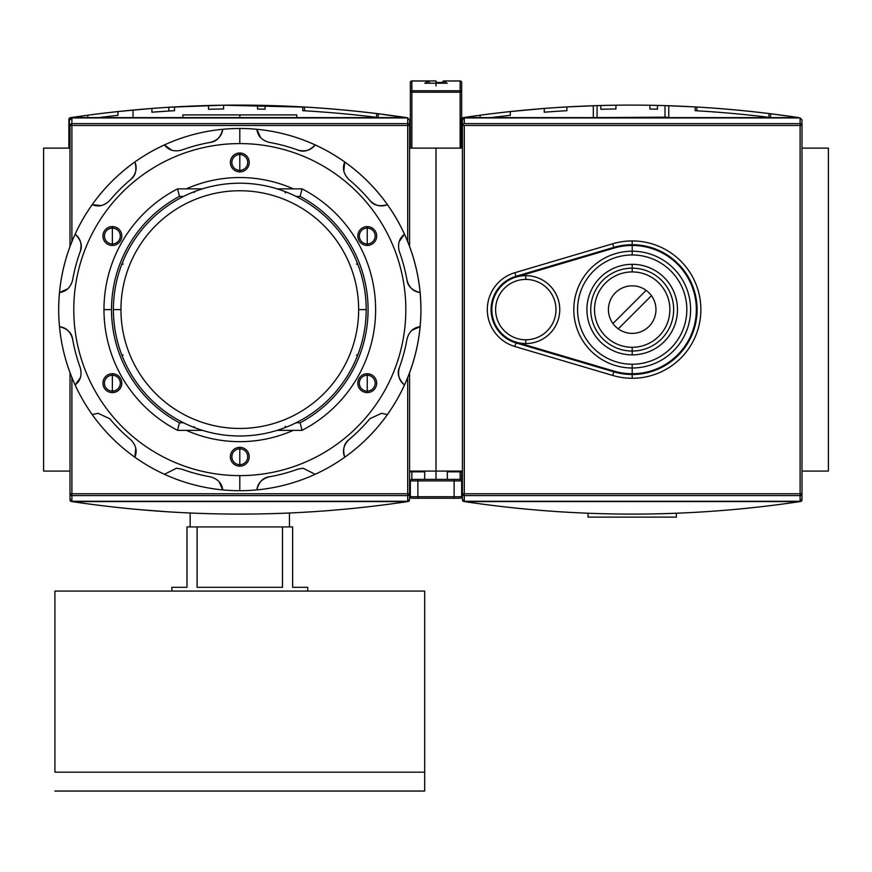 <?xml version="1.0" encoding="UTF-8"?>
<svg xmlns="http://www.w3.org/2000/svg" width="872" height="872" viewBox="0 0 872 872"><rect width="100%" height="100%" fill="white"/><g stroke="black" fill="none" stroke-linecap="round" stroke-linejoin="round"><path stroke-width="1.31" d="M436 148.109L409.589 148.109L436 148.109L436 471.087L409.589 471.087L436 471.087L436 148.109L462.411 148.109L436 148.109L436 471.087L436 148.109M70.011 148.109L43.6 148.109L43.6 471.087L43.6 148.109L70.011 148.109M70.011 471.087L43.6 471.087L70.011 471.087M182.826 117.611L182.826 114.908L296.774 114.908L296.774 117.611M409.589 493.759L407.704 493.759L407.704 501.269L71.896 501.269L71.896 493.759L407.704 493.759L407.704 495.579L71.896 495.579L71.896 493.759L70.011 493.759L71.896 493.759L71.896 377.489L71.896 493.759L409.589 493.759A1.886 1.82 180 0 1 407.704 495.579L71.896 495.579A1.886 1.82 180 0 1 70.011 493.759L70.011 372.627L70.011 499.994L70.523 501.138L72.005 501.596L70.523 501.138L70.011 499.994L70.011 493.759A1.886 1.82 0 0 0 71.896 495.579L71.896 501.269L70.011 499.318L71.896 501.269L407.704 501.269L407.704 495.579A1.886 1.82 -0 0 0 409.589 493.759L409.589 372.627L409.589 499.994L409.589 493.759L409.589 499.318L407.704 501.269L409.589 499.318L409.589 493.759L409.589 499.994M408.303 501.487L407.595 501.596C295.728 518.262 183.872 518.262 72.005 501.596C183.872 518.262 295.728 518.262 407.595 501.596L408.303 501.487M138.604 509.575L170.552 511.984L138.604 509.575M326.586 510.774L345.443 509.161L326.586 510.774M71.297 501.487L70.523 501.138L71.526 500.136L70.523 501.138L71.003 501.411M408.074 500.136L409.077 501.138L408.074 500.136M169.179 511.897L171.054 512.017M133.035 110.046L151.902 108.433L151.902 112.216A1128.15 1128.15 0 0 1 151.913 112.216A1128.15 1128.15 0 0 1 168.808 111.038L168.808 107.256L168.808 111.038L151.902 112.216A1128.15 1128.15 0 0 1 174.542 110.7L174.542 106.918A1131.921 1131.921 0 0 0 151.902 108.433L117.938 111.561L117.938 115.355A1128.15 1128.15 0 0 0 98.58 117.611A1128.15 1128.15 0 0 1 117.938 115.355A1128.15 1128.15 0 0 0 98.58 117.611A1128.15 1128.15 0 0 1 117.938 115.355A1128.15 1128.15 0 0 0 98.58 117.611A1128.15 1128.15 0 0 1 117.938 115.355A1128.15 1128.15 0 0 0 98.58 117.611A1128.15 1128.15 0 0 1 117.938 115.355A1128.15 1128.15 0 0 0 98.58 117.611A1128.15 1128.15 0 0 1 117.938 115.355L117.938 111.561L151.902 108.433L133.035 110.046L133.035 117.611L133.035 110.046L151.902 108.433L151.902 112.216L168.808 111.038L168.808 107.256L222.981 105.207L169.353 107.223M253.153 105.196A1131.921 1131.921 0 0 0 223.003 105.207L307.554 107.201L223.003 105.207A1131.921 1131.921 0 0 1 253.153 105.196A1131.921 1131.921 0 0 0 223.592 105.207A1131.921 1131.921 0 0 0 208.495 105.501A1131.921 1131.921 0 0 0 204.724 105.61A1131.921 1131.921 0 0 1 222.981 105.207L168.808 107.256L222.981 105.207L304.524 107.016L222.981 105.207A1131.921 1131.921 0 0 0 204.724 105.61L204.212 105.621M317.005 107.812L319.239 107.975L317.005 107.812M329.463 108.749L317.386 107.845M69.411 118.069L70.403 119.061L69.411 118.069L70.174 117.709L87.756 115.213L69.411 118.069L68.888 148.109L68.888 119.202L69.411 118.069L70.883 117.611C182.749 100.945 294.616 100.945 406.472 117.611C294.616 100.945 182.749 100.945 70.883 117.611L69.727 117.862M274.048 105.654L302.824 106.918L302.824 110.7A1128.15 1128.15 0 0 1 378.285 117.546L378.285 113.742L407.486 117.785M174.542 106.918L174.542 110.7A1128.15 1128.15 0 0 0 151.902 112.216A1128.15 1128.15 0 0 1 151.913 112.216A1128.15 1128.15 0 0 1 168.808 111.038L151.902 112.216A1128.15 1128.15 0 0 1 174.542 110.7L174.542 106.918L200.952 105.73L174.542 106.918A1131.921 1131.921 0 0 0 151.902 108.433L151.902 112.216L168.808 111.038L168.808 107.256M201.781 105.708L204.724 105.61M276.413 105.73L274.996 105.686M275.421 105.697L276.086 105.719M407.954 118.069L378.285 113.742A1131.921 1131.921 0 0 0 302.824 106.918L282.484 105.948M265.088 105.414A1131.921 1131.921 0 0 0 257.545 105.261A1131.921 1131.921 0 0 1 265.088 105.414A1131.921 1131.921 0 0 0 257.545 105.261L257.545 109.033A1128.15 1128.15 0 0 1 265.088 109.185L265.088 105.414M117.938 115.355L117.938 111.561A1131.921 1131.921 0 0 0 87.756 115.213A1131.921 1131.921 0 0 1 117.938 111.561A1131.921 1131.921 0 0 0 87.756 115.213A1131.921 1131.921 0 0 1 117.938 111.561A1131.921 1131.921 0 0 0 87.756 115.213A1131.921 1131.921 0 0 1 117.938 111.561A1131.921 1131.921 0 0 0 87.756 115.213L87.756 117.611L87.756 115.213A1131.921 1131.921 0 0 1 117.938 111.561A1131.921 1131.921 0 0 0 87.756 115.213L87.756 117.611M223.592 108.978L223.592 105.207A1131.921 1131.921 0 0 0 208.495 105.501L208.495 109.283A1128.15 1128.15 0 0 1 223.592 108.978L223.592 105.207L223.592 108.978A1128.15 1128.15 0 0 0 208.495 109.283L208.495 105.501L208.495 109.283A1128.15 1128.15 0 0 1 223.592 108.978M257.545 109.033L257.545 105.261L257.545 109.033A1128.15 1128.15 0 0 1 265.088 109.185M304.524 110.799L304.524 107.016L304.524 110.799M376.595 113.534L376.595 117.339L376.595 113.534A1131.921 1131.921 0 0 1 378.285 113.742A1131.921 1131.921 0 0 0 302.824 106.918A1131.921 1131.921 0 0 1 304.524 107.016M317.386 111.627L329.463 112.532L317.386 111.627M407.704 117.927L71.896 117.927L70.011 119.878L71.896 117.927L71.896 123.617A1.886 1.82 180 0 0 70.011 125.448L70.011 246.58L70.011 125.448A1.886 1.82 -0 0 1 71.896 123.617L407.704 123.617L407.704 117.927L409.589 119.878L409.589 246.58L409.589 125.448A1.886 1.82 180 0 0 407.704 123.617A1.886 1.82 0 0 1 409.589 125.448L409.589 119.878L407.704 117.927L71.896 117.927L71.896 241.708L71.896 123.617L407.704 123.617L407.704 125.448L70.011 125.448L407.704 125.448L407.704 117.927M113.404 309.604A126.396 126.396 0 0 1 239.8 183.207A126.396 126.396 0 0 1 366.196 309.604A126.396 126.396 0 0 1 239.8 436A126.396 126.396 0 0 1 113.404 309.604L120.946 309.604A118.854 118.854 0 0 1 239.8 190.75A118.854 118.854 0 0 1 358.654 309.604L366.196 309.604A126.396 126.396 0 0 0 239.8 183.207A126.396 126.396 0 0 0 113.404 309.604A126.396 126.396 0 0 0 239.8 436A126.396 126.396 0 0 0 366.196 309.604M194.162 426.691L194.87 427.749M300.164 196.407L296.044 196.407L300.164 196.407A128.282 128.282 0 0 1 300.164 422.789A128.282 128.282 0 0 0 300.164 196.407L302.028 188.864A135.836 135.836 0 0 1 302.028 430.343L277.198 430.343L302.028 430.343L300.164 422.789L296.044 422.789L300.164 422.789L302.028 430.343A135.836 135.836 0 0 0 302.028 188.864L300.164 196.407M111.518 309.604A128.282 128.282 0 0 1 179.436 196.407L183.556 196.407L179.436 196.407A128.282 128.282 0 0 0 179.436 422.789L183.556 422.789L179.436 422.789L177.572 430.343A135.836 135.836 0 0 1 177.572 188.864L202.402 188.864L177.572 188.864L179.436 196.407L177.572 188.864A135.836 135.836 0 0 0 177.572 430.343L179.436 422.789A128.282 128.282 0 0 1 111.518 309.604L103.964 309.604M277.198 188.864L302.028 188.864L277.198 188.864M202.402 430.343L177.572 430.343L202.402 430.343M285.373 192.919L284.73 191.459M357.945 264.674L356.485 264.031M356.485 355.166L357.945 354.533M284.73 427.749L285.373 426.288M121.655 354.533L123.116 355.166M123.116 264.031L121.655 264.674M194.87 191.459L194.162 192.516M289.439 526.928L289.439 513.009L289.439 526.928M190.161 526.928L190.161 513.009L190.161 526.928M307.718 587.303L307.718 591.074L307.718 587.303L292.621 587.303L292.621 526.928L282.484 526.928L292.621 526.928L292.621 587.303L307.718 587.303L292.621 587.303M282.484 526.928L282.484 587.303L197.116 587.303L197.116 526.928L282.484 526.928L282.484 587.303L197.116 587.303L197.116 526.928L186.979 526.928L282.484 526.928M186.979 526.928L186.979 587.303L171.882 587.303L171.882 591.074L171.882 587.303L186.979 587.303L186.979 526.928M424.686 772.178L424.686 791.046L54.914 791.046L424.686 791.046L424.686 591.074L54.914 591.074L424.686 591.074L424.686 772.178L54.914 772.178L54.914 591.074L54.914 772.178M112.368 228.104A7.924 7.924 0 0 0 104.444 236.029A7.924 7.924 0 0 0 112.368 243.953A7.924 7.924 0 0 0 120.292 236.029A7.924 7.924 0 0 0 112.368 228.104A7.924 7.924 0 0 0 104.444 236.029A7.924 7.924 0 0 0 112.368 243.953L112.368 245.457A9.429 9.429 0 0 0 121.797 236.029A9.429 9.429 0 0 0 112.368 226.589A9.429 9.429 0 0 0 102.929 236.029A9.429 9.429 0 0 0 112.368 245.457A9.429 9.429 0 0 1 102.929 236.029A9.429 9.429 0 0 1 112.368 226.589L112.368 243.953A7.924 7.924 0 0 0 120.292 236.029A7.924 7.924 0 0 0 112.368 228.104M210.37 142.387A169.789 169.789 0 0 0 181.681 150.071A169.789 169.789 0 0 1 210.37 142.387C217.728 140.348 221.848 135.988 222.742 129.296A181.104 181.104 0 0 1 315.173 474.281A181.104 181.104 0 0 1 256.859 489.901C257.752 483.219 261.873 478.859 269.23 476.821A169.789 169.789 0 0 0 297.919 469.136L303.085 468.22L315.173 474.281A181.104 181.104 0 0 0 344.723 457.222C342.151 450.977 343.546 445.145 348.898 439.695A169.789 169.789 0 0 0 369.902 418.702L381.467 413.306L387.419 414.527A181.104 181.104 0 0 0 404.477 384.977C399.136 380.868 397.414 375.113 399.332 367.722A169.789 169.789 0 0 0 407.017 339.034C409.033 331.698 413.393 327.578 420.097 326.662A181.104 181.104 0 0 0 420.097 292.534C413.415 291.651 409.055 287.531 407.017 280.174A169.789 169.789 0 0 0 399.332 251.485C397.414 244.116 399.125 238.372 404.477 234.23A181.104 181.104 0 0 0 387.419 204.669C381.184 207.242 375.342 205.857 369.902 200.506A169.789 169.789 0 0 0 348.898 179.501C343.557 174.084 342.162 168.252 344.723 161.985A181.104 181.104 0 0 0 315.173 144.926C311.064 150.267 305.309 151.99 297.919 150.071A169.789 169.789 0 0 0 269.23 142.387C261.894 140.37 257.774 136.01 256.859 129.296A181.104 181.104 0 0 0 222.742 129.296C221.848 135.988 217.728 140.348 210.37 142.387C216.561 141.602 220.681 137.242 222.742 129.296A181.104 181.104 0 0 0 134.877 161.985C137.449 168.22 136.054 174.062 130.702 179.501C135.672 175.73 137.057 169.887 134.877 161.985A181.104 181.104 0 0 0 75.123 234.23C80.464 238.339 82.186 244.095 80.268 251.485C82.687 245.73 80.965 239.974 75.123 234.23A181.104 181.104 0 0 0 59.503 326.662C66.185 327.556 70.545 331.676 72.583 339.034C71.798 332.842 67.438 328.722 59.503 326.662A181.104 181.104 0 0 0 92.181 414.527L98.133 413.306L109.698 418.702L98.133 413.306L92.181 414.527A181.104 181.104 0 0 0 164.427 474.281L176.515 468.22L164.427 474.281A181.104 181.104 0 0 1 92.181 414.527L98.133 413.306L92.181 414.527A181.104 181.104 0 0 1 239.8 128.489L239.8 143.586A166.018 166.018 0 0 1 405.818 309.604A166.018 166.018 0 0 1 239.8 475.622A166.018 166.018 0 0 0 405.818 309.604A166.018 166.018 0 0 0 239.8 143.586A166.018 166.018 0 0 0 73.782 309.604A166.018 166.018 0 0 0 239.8 475.622L239.8 490.707A181.104 181.104 0 0 1 164.427 474.281A181.104 181.104 0 0 0 222.742 489.901C221.826 483.197 217.706 478.837 210.37 476.821C217.706 478.837 221.826 483.197 222.742 489.901A181.104 181.104 0 0 0 256.859 489.901A181.104 181.104 0 0 1 239.8 490.707M112.368 373.739A9.429 9.429 0 0 0 102.929 383.179A9.429 9.429 0 0 0 112.368 392.607A9.429 9.429 0 0 0 121.797 383.179A9.429 9.429 0 0 0 112.368 373.739L112.368 375.254A7.924 7.924 0 0 0 104.444 383.179A7.924 7.924 0 0 0 112.368 391.103A7.924 7.924 0 0 0 120.292 383.179A7.924 7.924 0 0 0 112.368 375.254A7.924 7.924 0 0 0 104.444 383.179A7.924 7.924 0 0 0 112.368 391.103L112.368 392.607A9.429 9.429 0 0 1 102.929 383.179A9.429 9.429 0 0 1 112.368 373.739A9.429 9.429 0 0 1 121.797 383.179A9.429 9.429 0 0 1 112.368 392.607M239.8 447.314A9.429 9.429 0 0 0 230.371 456.754A9.429 9.429 0 0 0 239.8 466.182A9.429 9.429 0 0 0 249.229 456.754A9.429 9.429 0 0 0 239.8 447.314L239.8 448.829A7.924 7.924 0 0 0 231.876 456.754A7.924 7.924 0 0 0 239.8 464.678A7.924 7.924 0 0 0 247.724 456.754A7.924 7.924 0 0 0 239.8 448.829A7.924 7.924 0 0 0 231.876 456.754A7.924 7.924 0 0 0 239.8 464.678L239.8 466.182A9.429 9.429 0 0 1 230.371 456.754A9.429 9.429 0 0 1 239.8 447.314A9.429 9.429 0 0 1 249.229 456.754A9.429 9.429 0 0 1 239.8 466.182M367.232 373.739A9.429 9.429 0 0 0 357.803 383.179A9.429 9.429 0 0 0 367.232 392.607A9.429 9.429 0 0 0 376.671 383.179A9.429 9.429 0 0 0 367.232 373.739L367.232 375.254A7.924 7.924 0 0 0 359.308 383.179A7.924 7.924 0 0 0 367.232 391.103A7.924 7.924 0 0 0 375.156 383.179A7.924 7.924 0 0 0 367.232 375.254A7.924 7.924 0 0 0 359.308 383.179A7.924 7.924 0 0 0 367.232 391.103L367.232 392.607A9.429 9.429 0 0 1 357.803 383.179A9.429 9.429 0 0 1 367.232 373.739A9.429 9.429 0 0 1 376.671 383.179A9.429 9.429 0 0 1 367.232 392.607M367.232 226.589A9.429 9.429 0 0 0 357.803 236.029A9.429 9.429 0 0 0 367.232 245.457A9.429 9.429 0 0 0 376.671 236.029A9.429 9.429 0 0 0 367.232 226.589L367.232 228.104A7.924 7.924 0 0 0 359.308 236.029A7.924 7.924 0 0 0 367.232 243.953A7.924 7.924 0 0 0 375.156 236.029A7.924 7.924 0 0 0 367.232 228.104A7.924 7.924 0 0 0 359.308 236.029A7.924 7.924 0 0 0 367.232 243.953L367.232 245.457A9.429 9.429 0 0 1 357.803 236.029A9.429 9.429 0 0 1 367.232 226.589A9.429 9.429 0 0 1 376.671 236.029A9.429 9.429 0 0 1 367.232 245.457M239.8 153.014A9.429 9.429 0 0 0 230.371 162.454A9.429 9.429 0 0 0 239.8 171.882A9.429 9.429 0 0 0 249.229 162.454A9.429 9.429 0 0 0 239.8 153.014L239.8 154.529A7.924 7.924 0 0 0 231.876 162.454A7.924 7.924 0 0 0 239.8 170.378A7.924 7.924 0 0 0 247.724 162.454A7.924 7.924 0 0 0 239.8 154.529A7.924 7.924 0 0 0 231.876 162.454A7.924 7.924 0 0 0 239.8 170.378L239.8 171.882A9.429 9.429 0 0 1 230.371 162.454A9.429 9.429 0 0 1 239.8 153.014A9.429 9.429 0 0 1 249.229 162.454A9.429 9.429 0 0 1 239.8 171.882M239.8 441.657A132.054 132.054 0 0 1 186.303 430.343A132.054 132.054 0 0 0 293.297 430.343A132.054 132.054 0 0 1 239.8 441.657M186.303 188.864A132.054 132.054 0 0 1 293.297 188.864A132.054 132.054 0 0 0 186.303 188.864M381.467 413.306L387.419 414.527A181.104 181.104 0 0 1 344.723 457.222C342.151 450.977 343.546 445.145 348.898 439.695A169.789 169.789 0 0 0 369.902 418.702L381.467 413.306L369.902 418.702M315.173 144.926A181.104 181.104 0 0 0 256.859 129.296C257.774 136.01 261.894 140.37 269.23 142.387A169.789 169.789 0 0 1 297.919 150.071C303.674 152.491 309.429 150.769 315.173 144.926C311.064 150.267 305.309 151.99 297.919 150.071M387.419 204.669A181.104 181.104 0 0 0 344.723 161.985C342.162 168.252 343.557 174.084 348.898 179.501A169.789 169.789 0 0 1 369.902 200.506C373.674 205.476 379.516 206.86 387.419 204.669C381.184 207.242 375.342 205.857 369.902 200.506M420.097 292.534A181.104 181.104 0 0 0 404.477 234.23C399.125 238.372 397.414 244.116 399.332 251.485A169.789 169.789 0 0 1 407.017 280.174C407.802 286.365 412.162 290.485 420.097 292.534C413.415 291.651 409.055 287.531 407.017 280.174M404.477 384.977A181.104 181.104 0 0 0 420.097 326.662C413.393 327.578 409.033 331.698 407.017 339.034A169.789 169.789 0 0 1 399.332 367.722C396.913 373.478 398.635 379.222 404.477 384.977C399.136 380.868 397.414 375.113 399.332 367.722M256.859 489.901A181.104 181.104 0 0 0 315.173 474.281L303.085 468.22L297.919 469.136A169.789 169.789 0 0 1 269.23 476.821C263.039 477.605 258.919 481.965 256.859 489.901C257.752 483.219 261.873 478.859 269.23 476.821M181.681 150.071C174.324 151.99 168.569 150.278 164.427 144.926C168.569 150.278 174.324 151.99 181.681 150.071M130.702 179.501A169.789 169.789 0 0 0 109.698 200.506C104.291 205.847 98.449 207.242 92.181 204.669C98.449 207.242 104.291 205.847 109.698 200.506A169.789 169.789 0 0 1 130.702 179.501C136.054 174.062 137.449 168.22 134.877 161.985M80.268 251.485A169.789 169.789 0 0 0 72.583 280.174C70.567 287.509 66.207 291.63 59.503 292.534C66.207 291.63 70.567 287.509 72.583 280.174A169.789 169.789 0 0 1 80.268 251.485C82.186 244.095 80.464 238.339 75.123 234.23M72.583 339.034A169.789 169.789 0 0 0 80.268 367.722C82.186 375.08 80.475 380.835 75.123 384.977C80.475 380.835 82.186 375.08 80.268 367.722A169.789 169.789 0 0 1 72.583 339.034C70.545 331.676 66.185 327.556 59.503 326.662M109.698 418.702A169.789 169.789 0 0 0 130.702 439.695C136.043 445.112 137.438 450.955 134.877 457.222C137.438 450.955 136.043 445.112 130.702 439.695A169.789 169.789 0 0 1 109.698 418.702M176.515 468.22L181.681 469.136A169.789 169.789 0 0 0 210.37 476.821A169.789 169.789 0 0 1 181.681 469.136L176.515 468.22L164.427 474.281M828.4 148.109L801.989 148.109L828.4 148.109L828.4 471.087L801.989 471.087L828.4 471.087L828.4 148.109M462.411 471.087L436 471.087L462.411 471.087M594.464 117.611L666.154 117.175L594.464 117.611M666.154 117.175L669.936 117.611L666.154 117.175M561.579 511.897L563.454 512.017M800.703 501.487L801.989 499.994L801.989 493.759L801.989 499.994L801.477 501.138L799.995 501.596C688.128 518.262 576.272 518.262 464.405 501.596C576.272 518.262 688.128 518.262 799.995 501.596L800.703 501.487M801.989 493.759L800.104 493.759L800.104 495.579L800.104 125.448L464.296 125.448L464.296 493.759L801.989 493.759L801.989 119.878L800.104 117.927L801.989 119.878L801.989 493.759A1.886 1.82 180 0 1 800.104 495.579L464.296 495.579A1.886 1.82 180 0 1 462.411 493.759L462.411 499.318L464.296 501.269L462.411 499.318L462.411 493.759L462.411 499.994L462.923 501.138L464.405 501.596L462.923 501.138L462.411 499.994L462.411 119.878L464.296 117.927L462.411 119.878L462.411 493.759A1.886 1.82 0 0 0 464.296 495.579L464.296 501.269L800.104 501.269L801.989 499.318L800.104 501.269L800.104 495.579A1.886 1.82 -0 0 0 801.989 493.759L801.989 499.994M595.903 513.521L595.042 513.488M463.697 501.487L462.923 501.138L463.926 500.136L462.923 501.138L463.403 501.411M800.474 500.136L801.477 501.138L800.474 500.136M721.82 108.749L709.743 107.845M461.768 118.069L462.76 119.061L461.768 118.069L462.542 117.709L480.112 115.213L461.768 118.069L461.255 148.109L461.255 119.202L461.768 118.069L463.25 117.611C575.106 100.945 686.973 100.945 798.839 117.611C686.973 100.945 575.106 100.945 463.25 117.611L462.084 117.862M798.839 117.611L770.641 113.742L798.839 117.611L463.25 117.611L798.839 117.611M490.947 117.611A1128.15 1128.15 0 0 1 510.305 115.355A1128.15 1128.15 0 0 0 490.947 117.611A1128.15 1128.15 0 0 1 510.305 115.355A1128.15 1128.15 0 0 0 490.947 117.611A1128.15 1128.15 0 0 1 510.305 115.355A1128.15 1128.15 0 0 0 490.947 117.611A1128.15 1128.15 0 0 1 510.305 115.355A1128.15 1128.15 0 0 0 490.947 117.611A1128.15 1128.15 0 0 1 510.305 115.355A1128.15 1128.15 0 0 0 490.947 117.611A1128.15 1128.15 0 0 1 510.305 115.355L510.305 111.561L544.259 108.433L510.305 111.561A1131.921 1131.921 0 0 0 480.112 115.213A1131.921 1131.921 0 0 1 510.305 111.561A1131.921 1131.921 0 0 0 480.112 115.213A1131.921 1131.921 0 0 1 510.305 111.561A1131.921 1131.921 0 0 0 480.112 115.213A1131.921 1131.921 0 0 1 510.305 111.561A1131.921 1131.921 0 0 0 480.112 115.213L480.112 117.611L480.112 115.213A1131.921 1131.921 0 0 1 510.305 111.561A1131.921 1131.921 0 0 0 480.112 115.213L480.112 117.611M566.898 106.918L597.08 105.61A1131.921 1131.921 0 0 1 657.455 105.414A1131.921 1131.921 0 0 0 649.902 105.261A1131.921 1131.921 0 0 1 657.455 105.414A1131.921 1131.921 0 0 0 649.902 105.261A1131.921 1131.921 0 0 1 657.455 105.414A1131.921 1131.921 0 0 0 649.902 105.261A1131.921 1131.921 0 0 1 657.455 105.414A1131.921 1131.921 0 0 0 649.902 105.261L649.902 109.033A1128.15 1128.15 0 0 1 657.455 109.185L657.455 105.414A1131.921 1131.921 0 0 1 664.998 105.61L695.18 106.918L664.998 105.61A1131.921 1131.921 0 0 0 615.948 105.207A1131.921 1131.921 0 0 0 600.852 105.501A1131.921 1131.921 0 0 0 597.08 105.61L593.309 105.73L593.309 117.611L593.309 105.73L566.898 106.918A1131.921 1131.921 0 0 0 544.259 108.433L544.259 112.216A1128.15 1128.15 0 0 1 566.898 110.7L566.898 106.918A1131.921 1131.921 0 0 0 544.259 108.433L544.259 112.216A1128.15 1128.15 0 0 1 566.898 110.7L566.898 106.918A1131.921 1131.921 0 0 0 544.259 108.433L544.259 112.216A1128.15 1128.15 0 0 1 566.898 110.7L566.898 106.918A1131.921 1131.921 0 0 0 544.259 108.433L544.259 112.216A1128.15 1128.15 0 0 1 566.898 110.7L566.898 106.918A1131.921 1131.921 0 0 0 544.259 108.433L544.259 112.216A1128.15 1128.15 0 0 1 566.898 110.7L566.898 106.918A1131.921 1131.921 0 0 0 544.259 108.433L544.259 112.216A1128.15 1128.15 0 0 1 566.898 110.7L566.898 106.918L566.898 110.7A1128.15 1128.15 0 0 0 544.259 112.216L544.259 108.433L544.259 112.216A1128.15 1128.15 0 0 1 566.898 110.7L566.898 106.918L566.898 110.7A1128.15 1128.15 0 0 0 544.259 112.216A1128.15 1128.15 0 0 1 566.898 110.7L566.898 106.918L566.898 110.7A1128.15 1128.15 0 0 0 544.259 112.216L544.259 108.433L544.259 112.216A1128.15 1128.15 0 0 1 566.898 110.7A1128.15 1128.15 0 0 0 544.259 112.216L544.259 108.433M594.137 105.708L596.579 105.621M666.557 105.654L667.342 105.686L666.557 105.654M668.203 105.708L668.769 105.73L668.769 117.175L668.769 105.73L664.998 105.61L668.203 105.708M768.951 113.534L768.951 117.339L768.951 113.534A1131.921 1131.921 0 0 1 770.641 113.742A1131.921 1131.921 0 0 0 695.18 106.918L695.18 110.7A1128.15 1128.15 0 0 1 770.641 117.546L770.641 113.742A1131.921 1131.921 0 0 0 695.18 106.918A1131.921 1131.921 0 0 1 696.881 107.016L696.881 110.799L696.881 107.016M615.948 105.207A1131.921 1131.921 0 0 0 600.852 105.501L600.852 109.283A1128.15 1128.15 0 0 1 615.948 108.978L615.948 105.207A1131.921 1131.921 0 0 0 600.852 105.501L600.852 109.283A1128.15 1128.15 0 0 1 615.948 108.978L615.948 105.207A1131.921 1131.921 0 0 0 600.852 105.501L600.852 109.283A1128.15 1128.15 0 0 1 615.948 108.978L615.948 105.207A1131.921 1131.921 0 0 0 600.852 105.501L600.852 109.283A1128.15 1128.15 0 0 1 615.948 108.978L615.948 105.207A1131.921 1131.921 0 0 0 600.852 105.501L600.852 109.283A1128.15 1128.15 0 0 1 615.948 108.978L615.948 105.207L615.948 108.978A1128.15 1128.15 0 0 0 600.852 109.283A1128.15 1128.15 0 0 1 615.948 108.978L615.948 105.207L615.948 108.978A1128.15 1128.15 0 0 0 600.852 109.283L600.852 105.501L600.852 109.283A1128.15 1128.15 0 0 1 615.948 108.978L615.948 105.207L615.948 108.978A1128.15 1128.15 0 0 0 600.852 109.283A1128.15 1128.15 0 0 1 615.948 108.978L615.948 105.207L615.948 108.978A1128.15 1128.15 0 0 0 600.852 109.283L600.852 105.501M664.998 105.61L664.998 117.611L664.998 105.61A1131.921 1131.921 0 0 0 657.455 105.414L657.455 109.185A1128.15 1128.15 0 0 0 649.902 109.033L649.902 105.261L649.902 109.033A1128.15 1128.15 0 0 1 657.455 109.185A1128.15 1128.15 0 0 0 649.902 109.033L649.902 105.261L649.902 109.033A1128.15 1128.15 0 0 1 657.455 109.185L657.455 105.414A1131.921 1131.921 0 0 0 649.902 105.261L649.902 109.033A1128.15 1128.15 0 0 1 657.455 109.185L657.455 105.414A1131.921 1131.921 0 0 0 649.902 105.261L649.902 109.033A1128.15 1128.15 0 0 1 657.455 109.185L657.455 105.414A1131.921 1131.921 0 0 0 649.902 105.261L649.902 109.033A1128.15 1128.15 0 0 1 657.455 109.185L657.455 105.414A1131.921 1131.921 0 0 0 597.08 105.61L597.08 117.611L597.08 105.61M510.305 115.355L510.305 111.561L510.305 115.355M709.743 111.627L721.82 112.532L709.743 111.627M632.2 240.934A68.67 68.67 0 0 0 612.722 243.757L514.883 272.696A38.488 38.488 0 0 0 514.883 346.511L612.722 375.451A68.67 68.67 0 0 0 700.87 309.604A68.67 68.67 0 0 0 632.2 240.934L632.2 244.705A64.899 64.899 0 0 0 613.79 247.376L612.722 243.757A68.67 68.67 0 0 1 700.87 309.604A68.67 68.67 0 0 1 632.2 378.274L632.2 374.502A64.899 64.899 0 0 0 697.099 309.604A64.899 64.899 0 0 0 613.79 247.376L515.952 276.315A34.717 34.717 0 0 0 515.952 342.892L613.79 371.832A64.899 64.899 0 0 0 697.099 309.604A64.899 64.899 0 0 0 632.2 244.705M462.411 493.759L800.104 493.759L800.104 125.448L801.989 125.448L800.104 125.448L800.104 117.927L464.296 117.927L464.296 123.617A1.886 1.82 180 0 0 462.411 125.448A1.886 1.82 -0 0 1 464.296 123.617L800.104 123.617L800.104 117.927L464.296 117.927L464.296 123.617L800.104 123.617A1.886 1.82 0 0 1 801.989 125.448A1.886 1.82 180 0 0 800.104 123.617L800.104 125.448L462.411 125.448L464.296 125.448L464.296 495.579L464.296 493.759L462.411 493.759L462.411 499.318M516.17 277.034L614.008 248.095A64.147 64.147 0 0 1 632.2 245.457A64.147 64.147 0 0 0 614.008 248.095L516.17 277.034M614.008 371.112L516.17 342.162L614.008 371.112A64.147 64.147 0 0 0 696.347 309.604A64.147 64.147 0 0 0 632.2 245.457A64.147 64.147 0 0 1 696.347 309.604A64.147 64.147 0 0 1 632.2 373.739A64.147 64.147 0 0 0 696.347 309.604A64.147 64.147 0 0 0 632.2 245.457A64.147 64.147 0 0 1 696.347 309.604A64.147 64.147 0 0 1 632.2 373.739L632.2 367.995A58.402 58.402 0 0 0 690.602 309.604A58.402 58.402 0 0 0 632.2 251.201L632.2 254.973A54.631 54.631 0 0 1 686.831 309.604A54.631 54.631 0 0 1 632.2 364.234L632.2 367.995A58.402 58.402 0 0 1 573.798 309.604A58.402 58.402 0 0 1 632.2 251.201L632.2 245.457A64.147 64.147 0 0 1 696.347 309.604A64.147 64.147 0 0 1 614.008 371.112L516.17 342.162M525.794 275.639A33.953 33.953 0 0 1 559.759 309.604A33.953 33.953 0 0 1 525.794 343.557A33.953 33.953 0 0 1 491.841 309.604A33.953 33.953 0 0 1 525.794 275.639L525.794 279.422A30.182 30.182 0 0 1 555.987 309.604A30.182 30.182 0 0 1 525.794 339.786L525.794 343.557A33.953 33.953 0 0 0 559.759 309.604A33.953 33.953 0 0 0 525.794 275.639A33.953 33.953 0 0 0 491.841 309.604A33.953 33.953 0 0 0 525.794 343.557M632.2 354.882A45.279 45.279 0 0 0 677.479 309.604A45.279 45.279 0 0 0 632.2 264.325A45.279 45.279 0 0 0 586.921 309.604A45.279 45.279 0 0 0 632.2 354.882L632.2 351.056A41.453 41.453 0 0 0 673.653 309.604A41.453 41.453 0 0 0 632.2 268.151L632.2 271.922A37.681 37.681 0 0 1 669.881 309.604A37.681 37.681 0 0 1 632.2 347.285L632.2 351.056A41.453 41.453 0 0 1 590.747 309.604A41.453 41.453 0 0 1 632.2 268.151L632.2 264.325A45.279 45.279 0 0 0 586.921 309.604A45.279 45.279 0 0 0 632.2 354.882A45.279 45.279 0 0 0 677.479 309.604A45.279 45.279 0 0 0 632.2 264.325M632.2 333.377A23.773 23.773 0 0 0 655.973 309.604A23.773 23.773 0 0 0 632.2 285.831A23.773 23.773 0 0 0 608.427 309.604A23.773 23.773 0 0 0 632.2 333.377A23.773 23.773 0 0 1 608.427 309.604A23.773 23.773 0 0 1 632.2 285.831A23.773 23.773 0 0 1 655.973 309.604A23.773 23.773 0 0 1 632.2 333.377M612.94 323.534A23.773 23.773 0 0 0 618.27 328.864L651.46 295.673A23.773 23.773 0 0 0 646.13 290.343L612.94 323.534L646.13 290.343M588.055 513.237L588.055 517.118L588.055 513.237M676.345 513.237L676.345 517.118L588.055 517.118L676.345 517.118L676.345 513.237M417.884 479.393L460.144 479.393A1.504 1.504 0 0 1 461.659 480.897L461.659 496.746A1.504 1.504 0 0 1 460.144 498.261L411.857 498.261A1.504 1.504 0 0 1 410.341 496.746L410.341 480.897A1.504 1.504 0 0 1 411.857 479.393L417.884 479.393L411.857 479.393L411.857 471.087L411.857 471.839L410.341 471.839L424.686 471.839L411.857 471.839L411.857 479.393A1.504 1.504 0 0 0 410.341 480.897L410.341 496.746L417.884 496.746L417.884 480.897L454.116 480.897L454.116 496.746L417.884 496.746L417.884 498.261L460.144 498.261A1.504 1.504 0 0 0 461.659 496.746L461.659 480.897L454.116 480.897L454.116 479.393L417.884 479.393L417.884 480.897L410.341 480.897L417.884 480.897L417.884 479.393M461.659 480.897L461.659 471.839L460.144 471.839L460.144 471.087L460.144 471.839L461.659 471.839L461.659 471.087L461.659 480.897A1.504 1.504 0 0 0 460.144 479.393L454.116 479.393L460.144 479.393L460.144 471.839L447.314 471.839L460.144 471.839L460.144 479.393A1.504 1.504 0 0 1 461.659 480.897L417.884 480.897L417.884 496.746L461.659 496.746L454.116 496.746L454.116 479.393M444.426 83.222L442.66 82.459A1.504 1.068 90 0 1 443.728 80.954L460.144 81.009L443.728 81.009L446.933 83.222L443.728 81.009A1.504 1.046 105 0 0 442.66 82.459A1.504 1.068 -90 0 1 443.728 80.954L460.144 80.954L443.728 81.009A1.504 1.046 105 0 0 442.66 82.459L436 82.459L436 80.954L428.272 80.954L436 80.954M410.341 92.225L411.857 92.225L411.857 81.009L411.857 90.764L460.144 90.764L460.144 148.109L460.144 92.225L461.659 92.225A1.504 1.461 180 0 0 460.144 90.764L460.144 80.954A1.504 1.504 0 0 1 461.659 82.459L461.659 92.225L411.857 92.225L460.144 92.225L460.144 90.764A1.504 1.461 0 0 1 461.659 92.225L461.659 82.459A1.504 1.504 0 0 0 460.144 80.954L460.144 81.009A1.504 1.461 -0 0 1 461.659 82.459L461.659 92.225L461.659 82.459A1.504 1.461 180 0 0 460.144 81.009L460.144 90.764L411.857 90.764A1.504 1.461 180 0 0 410.341 92.225A1.504 1.461 0 0 1 411.857 90.764L411.857 148.109L411.857 92.225L410.341 92.225L410.341 82.459A1.504 1.504 0 0 1 411.857 80.954A1.504 1.504 0 0 0 410.341 82.459L410.341 148.109L410.341 82.459A1.504 1.461 0 0 1 411.857 81.009L428.272 81.009A1.504 1.046 75 0 1 429.34 82.459A1.504 1.046 -105 0 0 428.272 81.009L411.857 80.954L428.272 80.954A1.504 1.068 90 0 1 429.34 82.459L427.574 83.222M461.659 92.225L461.659 118.178L461.659 92.225M447.314 83.222L424.686 83.222M239.8 117.611L239.8 114.908L189.965 114.908M239.8 114.908L289.635 114.908M162.977 511.493L164.012 511.559M158.323 511.166L158.977 511.21M168.514 511.853L166.596 511.733M72.005 501.596L407.595 501.596L72.005 501.596M272.642 105.61L273.884 105.654M406.472 117.611L70.883 117.611L406.472 117.611M151.902 112.216L151.902 108.433M378.285 113.742L378.285 117.546L378.285 113.742M302.824 110.7L302.824 106.918L302.824 110.7A1128.15 1128.15 0 0 1 378.285 117.546M409.589 125.448L407.704 125.448L407.704 241.708L407.704 125.448L409.589 125.448L409.589 119.878M70.011 493.759L70.011 499.318M407.704 493.759L407.704 377.489L407.704 493.759M358.654 309.604A118.854 118.854 0 0 1 239.8 428.457A118.854 118.854 0 0 1 120.946 309.604A118.854 118.854 0 0 0 239.8 428.457A118.854 118.854 0 0 0 358.654 309.604A118.854 118.854 0 0 0 239.8 190.75A118.854 118.854 0 0 0 120.946 309.604M112.368 375.254L112.368 391.103A7.924 7.924 0 0 0 120.292 383.179A7.924 7.924 0 0 0 112.368 375.254M239.8 448.829L239.8 464.678A7.924 7.924 0 0 0 247.724 456.754A7.924 7.924 0 0 0 239.8 448.829M367.232 375.254L367.232 391.103A7.924 7.924 0 0 0 375.156 383.179A7.924 7.924 0 0 0 367.232 375.254M367.232 228.104L367.232 243.953A7.924 7.924 0 0 0 375.156 236.029A7.924 7.924 0 0 0 367.232 228.104M239.8 154.529L239.8 170.378A7.924 7.924 0 0 0 247.724 162.454A7.924 7.924 0 0 0 239.8 154.529M239.8 475.622A166.018 166.018 0 0 1 73.782 309.604A166.018 166.018 0 0 1 239.8 143.586M112.368 245.457A9.429 9.429 0 0 0 121.797 236.029A9.429 9.429 0 0 0 112.368 226.589M171.839 150.235L164.427 144.926M260.619 137.602L256.859 129.296M343.83 171.065L344.723 161.985M399.169 241.631L404.477 234.23M411.791 330.423L420.097 326.662M348.898 439.695C343.928 443.477 342.543 449.32 344.723 457.222M218.981 481.595L222.742 489.901M135.77 448.143L134.877 457.222M80.431 377.565L75.123 384.977M67.809 288.785L59.503 292.534M101.261 205.574L92.181 204.669M555.377 511.493L556.412 511.559M550.723 511.166L551.377 511.21M560.914 511.853L558.996 511.733M666.154 513.597L666.993 513.564M598.247 513.597L597.407 513.564M464.405 501.596L799.995 501.596L464.405 501.596M593.309 117.611L593.309 105.73L593.309 117.611M668.769 117.175L668.769 105.73L668.769 117.175M770.641 113.742L770.641 117.546L770.641 113.742M695.18 110.7L695.18 106.918L695.18 110.7A1128.15 1128.15 0 0 1 770.641 117.546M464.296 501.269L800.104 501.269L800.104 495.579L464.296 495.579L464.296 501.269M801.989 125.448L801.989 119.878M514.883 346.511A38.488 38.488 0 0 1 514.883 272.696L612.722 243.757L613.79 247.376L515.952 276.315A34.717 34.717 0 0 0 515.952 342.892L613.79 371.832L612.722 375.451L514.883 346.511L515.952 342.892L514.883 346.511M632.2 378.274A68.67 68.67 0 0 1 612.722 375.451L613.79 371.832A64.899 64.899 0 0 0 632.2 374.502M514.883 272.696L515.952 276.315L514.883 272.696M525.794 279.422A30.182 30.182 0 0 0 495.612 309.604A30.182 30.182 0 0 0 525.794 339.786A30.182 30.182 0 0 0 555.987 309.604A30.182 30.182 0 0 0 525.794 279.422A30.182 30.182 0 0 0 495.612 309.604A30.182 30.182 0 0 0 525.794 339.786M632.2 254.973A54.631 54.631 0 0 0 577.569 309.604A54.631 54.631 0 0 0 632.2 364.234A54.631 54.631 0 0 0 686.831 309.604A54.631 54.631 0 0 0 632.2 254.973A54.631 54.631 0 0 0 577.569 309.604A54.631 54.631 0 0 0 632.2 364.234M632.2 271.922A37.681 37.681 0 0 0 594.519 309.604A37.681 37.681 0 0 0 632.2 347.285A37.681 37.681 0 0 0 669.881 309.604A37.681 37.681 0 0 0 632.2 271.922A37.681 37.681 0 0 0 594.519 309.604A37.681 37.681 0 0 0 632.2 347.285M651.46 295.673L618.27 328.864M412.227 498.261L417.884 498.261L417.884 496.746L410.341 496.746A1.504 1.504 0 0 0 411.857 498.261A1.504 1.504 0 0 1 410.341 496.746M454.116 498.261L454.116 496.746L454.116 498.261L417.884 498.261M436 82.459L442.66 82.459M429.34 82.459A1.504 1.068 -90 0 0 428.272 80.954L425.067 83.222L428.272 81.009L411.857 81.009A1.504 1.461 180 0 0 410.341 82.459M436 86.012L436 83.222L425.067 83.222M436 479.393L436 471.087M446.933 83.222L436 83.222M632.2 251.201A58.402 58.402 0 0 1 690.602 309.604A58.402 58.402 0 0 1 632.2 367.995A58.402 58.402 0 0 1 573.798 309.604A58.402 58.402 0 0 1 632.2 251.201M632.2 351.056A41.453 41.453 0 0 1 590.747 309.604A41.453 41.453 0 0 1 632.2 268.151A41.453 41.453 0 0 1 673.653 309.604A41.453 41.453 0 0 1 632.2 351.056M654.469 117.611L655.668 117.175M447.314 471.087L447.314 479.393M424.686 471.087L424.686 479.393"/></g></svg>

